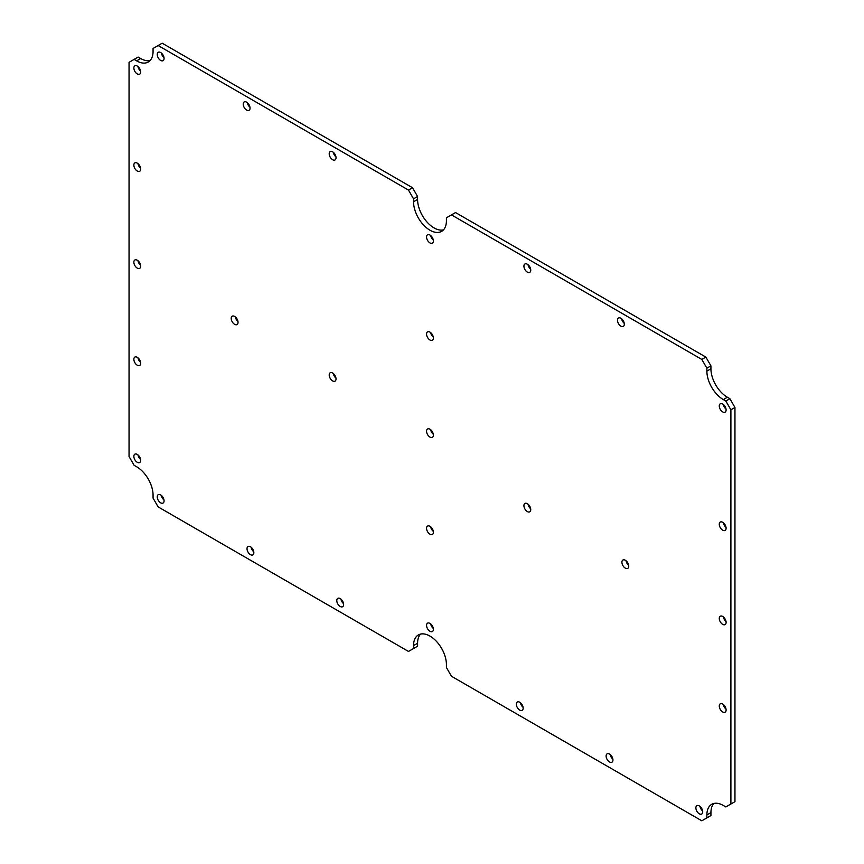 <?xml version="1.0" encoding="UTF-8"?>
<svg xmlns="http://www.w3.org/2000/svg" width="864" height="864" viewBox="0 0 864 864"><rect width="100%" height="100%" fill="white"/><g stroke="black" fill="none" stroke-linecap="round" stroke-linejoin="round"><path stroke-width="1.3" d="M719.69 404.363A4.828 2.786 60 0 1 720.274 403.801A4.828 2.786 60 0 1 724.734 406.004A4.828 2.786 60 0 1 725.684 411.599A4.828 2.786 60 0 1 725.101 412.16A4.828 2.786 60 0 1 720.641 409.957A4.828 2.786 60 0 1 719.69 404.363M726.03 409.093A4.828 2.786 60 0 1 723.395 404.536M706.882 368.194L706.882 371.11A23.242 13.424 60 0 0 723.319 399.589L725.846 401.047L729.896 398.704L727.369 397.246A23.242 13.424 60 0 1 710.932 368.777L710.932 365.861L706.882 368.194L701.827 359.435L451.472 214.898L455.522 212.555L705.866 357.102L701.827 359.435M729.896 398.704L734.951 407.473L734.951 801.673L725.846 806.933L723.319 805.464A23.242 13.424 60 0 0 711.698 804.319A23.242 13.424 60 0 0 706.882 814.957L710.932 812.624A23.242 13.424 60 0 1 713.902 803.455M710.932 812.624L710.932 815.54L701.827 820.8L451.472 676.264L446.418 667.505L446.418 664.578A23.242 13.424 60 0 0 436.266 641.185A23.242 13.424 60 0 0 418.349 634.954A23.242 13.424 60 0 0 413.543 645.602L413.543 648.518L417.582 646.186L417.582 643.27A23.242 13.424 60 0 1 420.552 634.1M150.098 60.545A23.242 13.424 60 0 1 140.681 58.525L138.154 57.067L129.049 62.327L129.049 456.527L134.104 465.286L136.631 466.754A23.242 13.424 60 0 1 153.068 495.223L153.068 498.139L158.134 506.898L408.478 651.445L413.543 648.518M158.134 45.533L408.478 190.08L412.528 187.736L162.173 43.2L153.068 48.46L153.068 51.376A23.242 13.424 60 0 1 148.262 62.014A23.242 13.424 60 0 1 136.631 60.869L134.104 59.411M443.448 229.9A23.242 13.424 60 0 1 426.427 221.357A23.242 13.424 60 0 1 417.582 199.422L417.582 196.495L413.543 198.839L413.543 201.755L417.582 199.422M451.472 214.898L446.418 217.814L446.418 220.73A23.242 13.424 60 0 1 441.601 231.379A23.242 13.424 60 0 1 423.684 225.148A23.242 13.424 60 0 1 413.543 201.755M157.658 52.866A4.828 2.786 60 0 1 158.242 52.304A4.828 2.786 60 0 1 162.702 54.508A4.828 2.786 60 0 1 163.652 60.102A4.828 2.786 60 0 1 163.069 60.664A4.828 2.786 60 0 1 158.609 58.46A4.828 2.786 60 0 1 157.658 52.866M163.998 57.596A4.828 2.786 60 0 1 161.363 53.039M243.637 102.503A4.828 2.786 60 0 1 244.22 101.941A4.828 2.786 60 0 1 248.681 104.155A4.828 2.786 60 0 1 249.631 109.75A4.828 2.786 60 0 1 249.048 110.311A4.828 2.786 60 0 1 244.588 108.097A4.828 2.786 60 0 1 243.637 102.503M249.977 107.244A4.828 2.786 60 0 1 247.342 102.676M719.69 616.788A4.828 2.786 60 0 1 720.274 616.226A4.828 2.786 60 0 1 724.734 618.44A4.828 2.786 60 0 1 725.684 624.035A4.828 2.786 60 0 1 725.101 624.596A4.828 2.786 60 0 1 720.641 622.382A4.828 2.786 60 0 1 719.69 616.788M726.03 621.529A4.828 2.786 60 0 1 723.395 616.961M329.627 152.15A4.828 2.786 60 0 1 330.199 151.589A4.828 2.786 60 0 1 334.66 153.792A4.828 2.786 60 0 1 335.61 159.386A4.828 2.786 60 0 1 335.027 159.948A4.828 2.786 60 0 1 330.566 157.745A4.828 2.786 60 0 1 329.627 152.15M335.956 156.881A4.828 2.786 60 0 1 333.32 152.312M719.69 704.398A4.828 2.786 60 0 1 720.274 703.836A4.828 2.786 60 0 1 724.734 706.039A4.828 2.786 60 0 1 725.684 711.634A4.828 2.786 60 0 1 725.101 712.195A4.828 2.786 60 0 1 720.641 709.992A4.828 2.786 60 0 1 719.69 704.398M726.03 709.128A4.828 2.786 60 0 1 723.395 704.56M524.34 264.568A4.828 2.786 60 0 1 524.923 264.006A4.828 2.786 60 0 1 529.384 266.209A4.828 2.786 60 0 1 530.334 271.804A4.828 2.786 60 0 1 529.751 272.365A4.828 2.786 60 0 1 525.29 270.162A4.828 2.786 60 0 1 524.34 264.568M530.68 269.298A4.828 2.786 60 0 1 528.044 264.74M134.276 357.642A4.828 2.786 60 0 1 134.849 357.08A4.828 2.786 60 0 1 139.309 359.294A4.828 2.786 60 0 1 140.26 364.889A4.828 2.786 60 0 1 139.676 365.45A4.828 2.786 60 0 1 135.216 363.236A4.828 2.786 60 0 1 134.276 357.642M140.605 362.383A4.828 2.786 60 0 1 137.97 357.815M617.911 318.589A4.828 2.786 60 0 1 618.484 318.028A4.828 2.786 60 0 1 622.944 320.231A4.828 2.786 60 0 1 623.894 325.825A4.828 2.786 60 0 1 623.311 326.387A4.828 2.786 60 0 1 618.851 324.184A4.828 2.786 60 0 1 617.911 318.589M624.24 323.32A4.828 2.786 60 0 1 621.605 318.751M134.276 454.734A4.828 2.786 60 0 1 134.849 454.172A4.828 2.786 60 0 1 139.309 456.386A4.828 2.786 60 0 1 140.26 461.97A4.828 2.786 60 0 1 139.676 462.532A4.828 2.786 60 0 1 135.216 460.328A4.828 2.786 60 0 1 134.276 454.734M140.605 459.464A4.828 2.786 60 0 1 137.97 454.907M719.69 522.623A4.828 2.786 60 0 1 720.274 522.061A4.828 2.786 60 0 1 724.734 524.264A4.828 2.786 60 0 1 725.684 529.859A4.828 2.786 60 0 1 725.101 530.42A4.828 2.786 60 0 1 720.641 528.217A4.828 2.786 60 0 1 719.69 522.623M726.03 527.353A4.828 2.786 60 0 1 723.395 522.796M134.276 260.55A4.828 2.786 60 0 1 134.849 259.988A4.828 2.786 60 0 1 139.309 262.202A4.828 2.786 60 0 1 140.26 267.797A4.828 2.786 60 0 1 139.676 268.358A4.828 2.786 60 0 1 135.216 266.144A4.828 2.786 60 0 1 134.276 260.55M140.605 265.291A4.828 2.786 60 0 1 137.97 260.723M134.276 66.377A4.828 2.786 60 0 1 134.849 65.815A4.828 2.786 60 0 1 139.309 68.018A4.828 2.786 60 0 1 140.26 73.613A4.828 2.786 60 0 1 139.676 74.174A4.828 2.786 60 0 1 135.216 71.96A4.828 2.786 60 0 1 134.276 66.377M140.605 71.107A4.828 2.786 60 0 1 137.97 66.539M134.276 163.458A4.828 2.786 60 0 1 134.849 162.896A4.828 2.786 60 0 1 139.309 165.11A4.828 2.786 60 0 1 140.26 170.705A4.828 2.786 60 0 1 139.676 171.266A4.828 2.786 60 0 1 135.216 169.052A4.828 2.786 60 0 1 134.276 163.458M140.605 168.199A4.828 2.786 60 0 1 137.97 163.631M426.978 332.456A4.828 2.786 60 0 1 427.561 331.895A4.828 2.786 60 0 1 432.022 334.098A4.828 2.786 60 0 1 432.972 339.692A4.828 2.786 60 0 1 432.389 340.254A4.828 2.786 60 0 1 427.928 338.051A4.828 2.786 60 0 1 426.978 332.456M433.318 337.187A4.828 2.786 60 0 1 430.682 332.629M426.978 235.364A4.828 2.786 60 0 1 427.561 234.803A4.828 2.786 60 0 1 432.022 237.017A4.828 2.786 60 0 1 432.972 242.6A4.828 2.786 60 0 1 432.389 243.162A4.828 2.786 60 0 1 427.928 240.959A4.828 2.786 60 0 1 426.978 235.364M433.318 240.095A4.828 2.786 60 0 1 430.682 235.537M516.758 702.572A4.828 2.786 60 0 1 517.331 702.011A4.828 2.786 60 0 1 521.791 704.214A4.828 2.786 60 0 1 522.742 709.808A4.828 2.786 60 0 1 522.158 710.37A4.828 2.786 60 0 1 517.709 708.167A4.828 2.786 60 0 1 516.758 702.572M523.087 707.303A4.828 2.786 60 0 1 520.452 702.745M606.528 754.402A4.828 2.786 60 0 1 607.111 753.84A4.828 2.786 60 0 1 611.572 756.043A4.828 2.786 60 0 1 612.522 761.638A4.828 2.786 60 0 1 611.939 762.199A4.828 2.786 60 0 1 607.478 759.996A4.828 2.786 60 0 1 606.528 754.402M612.868 759.132A4.828 2.786 60 0 1 610.232 754.574M524.34 504.004A4.828 2.786 60 0 1 524.923 503.442A4.828 2.786 60 0 1 529.384 505.656A4.828 2.786 60 0 1 530.334 511.25A4.828 2.786 60 0 1 529.751 511.812A4.828 2.786 60 0 1 525.29 509.598A4.828 2.786 60 0 1 524.34 504.004M530.68 508.745A4.828 2.786 60 0 1 528.044 504.176M622.328 560.585A4.828 2.786 60 0 1 622.912 560.023A4.828 2.786 60 0 1 627.372 562.226A4.828 2.786 60 0 1 628.322 567.821A4.828 2.786 60 0 1 627.739 568.382A4.828 2.786 60 0 1 623.279 566.179A4.828 2.786 60 0 1 622.328 560.585M628.668 565.315A4.828 2.786 60 0 1 626.033 560.758M696.298 806.231A4.828 2.786 60 0 1 696.881 805.669A4.828 2.786 60 0 1 701.341 807.872A4.828 2.786 60 0 1 702.292 813.467A4.828 2.786 60 0 1 701.708 814.028A4.828 2.786 60 0 1 697.248 811.825A4.828 2.786 60 0 1 696.298 806.231M702.637 810.961A4.828 2.786 60 0 1 700.002 806.404M426.978 526.64A4.828 2.786 60 0 1 427.561 526.079A4.828 2.786 60 0 1 432.022 528.282A4.828 2.786 60 0 1 432.972 533.876A4.828 2.786 60 0 1 432.389 534.438A4.828 2.786 60 0 1 427.928 532.235A4.828 2.786 60 0 1 426.978 526.64M433.318 531.371A4.828 2.786 60 0 1 430.682 526.813M247.439 547.085A4.828 2.786 60 0 1 248.022 546.523A4.828 2.786 60 0 1 252.482 548.726A4.828 2.786 60 0 1 253.433 554.321A4.828 2.786 60 0 1 252.85 554.882A4.828 2.786 60 0 1 248.389 552.679A4.828 2.786 60 0 1 247.439 547.085M253.768 551.815A4.828 2.786 60 0 1 251.132 547.247M337.208 598.914A4.828 2.786 60 0 1 337.792 598.352A4.828 2.786 60 0 1 342.252 600.556A4.828 2.786 60 0 1 343.202 606.15A4.828 2.786 60 0 1 342.619 606.712A4.828 2.786 60 0 1 338.159 604.508A4.828 2.786 60 0 1 337.208 598.914M343.548 603.644A4.828 2.786 60 0 1 340.913 599.076M426.978 623.732A4.828 2.786 60 0 1 427.561 623.171A4.828 2.786 60 0 1 432.022 625.374A4.828 2.786 60 0 1 432.972 630.968A4.828 2.786 60 0 1 432.389 631.53A4.828 2.786 60 0 1 427.928 629.327A4.828 2.786 60 0 1 426.978 623.732M433.318 628.463A4.828 2.786 60 0 1 430.682 623.905M157.658 495.256A4.828 2.786 60 0 1 158.242 494.694A4.828 2.786 60 0 1 162.702 496.897A4.828 2.786 60 0 1 163.652 502.492A4.828 2.786 60 0 1 163.069 503.053A4.828 2.786 60 0 1 158.609 500.85A4.828 2.786 60 0 1 157.658 495.256M163.998 499.986A4.828 2.786 60 0 1 161.363 495.418M231.628 316.764A4.828 2.786 60 0 1 232.211 316.202A4.828 2.786 60 0 1 236.671 318.406A4.828 2.786 60 0 1 237.622 324A4.828 2.786 60 0 1 237.038 324.562A4.828 2.786 60 0 1 232.578 322.358A4.828 2.786 60 0 1 231.628 316.764M237.967 321.494A4.828 2.786 60 0 1 235.332 316.937M329.627 373.334A4.828 2.786 60 0 1 330.199 372.773A4.828 2.786 60 0 1 334.66 374.987A4.828 2.786 60 0 1 335.61 380.581A4.828 2.786 60 0 1 335.027 381.143A4.828 2.786 60 0 1 330.566 378.929A4.828 2.786 60 0 1 329.627 373.334M335.956 378.076A4.828 2.786 60 0 1 333.32 373.507M426.978 429.548A4.828 2.786 60 0 1 427.561 428.987A4.828 2.786 60 0 1 432.022 431.19A4.828 2.786 60 0 1 432.972 436.784A4.828 2.786 60 0 1 432.389 437.346A4.828 2.786 60 0 1 427.928 435.143A4.828 2.786 60 0 1 426.978 429.548M433.318 434.279A4.828 2.786 60 0 1 430.682 429.721M706.882 814.957L706.882 817.884M734.951 407.473L730.901 409.806L730.901 804.006M725.846 401.047L730.901 409.806M710.932 365.861L705.866 357.102M412.528 187.736L417.582 196.495M408.478 190.08L413.543 198.839M723.319 399.589L727.369 397.246M706.882 371.11L710.932 368.777M413.543 645.602L417.582 643.27M136.631 60.869L140.681 58.525"/></g></svg>
